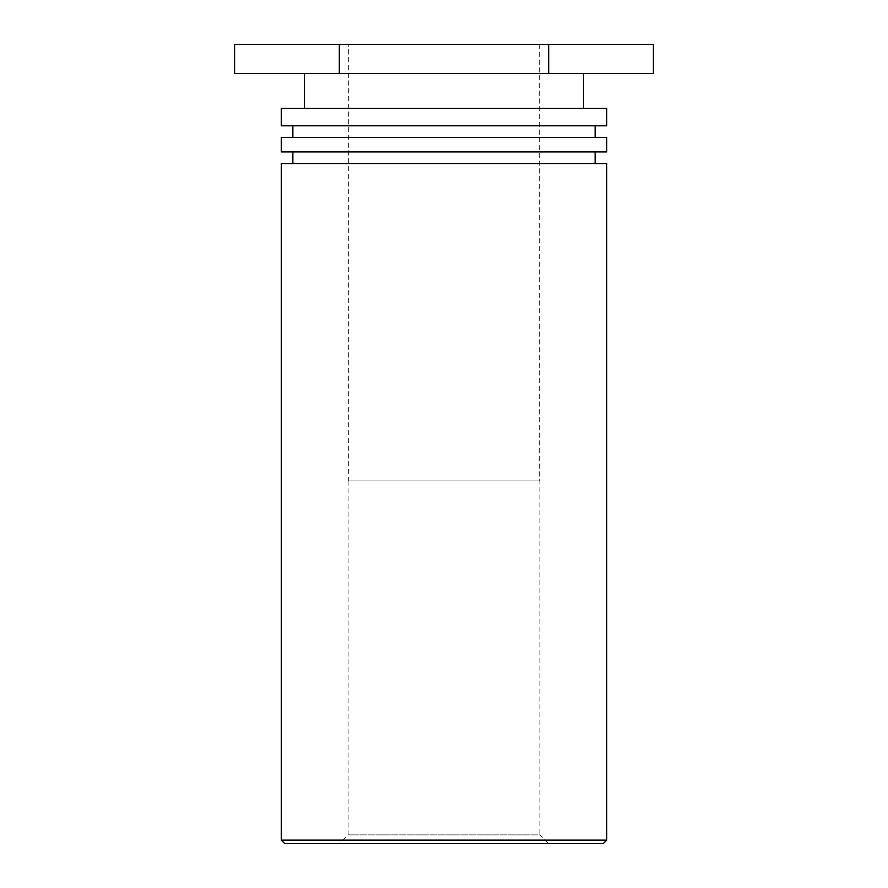 <?xml version="1.0" encoding="UTF-8"?>
<svg xmlns="http://www.w3.org/2000/svg" width="888" height="888" viewBox="0 0 888 888"><rect width="100%" height="100%" fill="white"/><g stroke="black" fill="none" stroke-linecap="round" stroke-linejoin="round"><path stroke-width="0.67" stroke-dasharray="4.44 3.33" d="M603.263 843.6L284.737 843.6M281.252 840.115L606.748 840.115M548.618 843.6L339.383 843.6L548.618 843.6L539.904 834.887L348.096 834.887L539.904 834.887L539.904 480.908L348.096 480.908L539.904 480.908M281.252 163.559L606.748 163.559M348.673 480.908L539.327 480.908L348.673 480.908L348.673 44.4L539.327 44.4L348.673 44.4M444 163.559L292.874 163.559L444 163.559M606.748 151.926L281.252 151.926M281.252 137.396L606.748 137.396M444 137.396L292.874 137.396L444 137.396M606.748 125.774L281.252 125.774M281.252 108.336L606.748 108.336M444 108.336L304.506 108.336L444 108.336M444 73.46L304.506 73.46L444 73.46M653.402 73.46L234.599 73.46M234.599 44.4L548.695 44.4L548.695 73.46M548.695 44.4L653.402 44.4M339.305 44.4L339.305 73.46M348.096 480.908L348.096 834.887L339.383 843.6M539.327 44.4L539.327 480.908"/><path stroke-width="1.33" d="M284.737 843.6L603.263 843.6L606.748 840.115L281.252 840.115L284.737 843.6M606.748 840.115L606.748 163.559L281.252 163.559L281.252 840.115M281.252 151.926L606.748 151.926L606.748 137.396L281.252 137.396L281.252 151.926M281.252 125.774L606.748 125.774L606.748 108.336L281.252 108.336L281.252 125.774M548.695 44.4L234.599 44.4L234.599 73.46L653.402 73.46L653.402 44.4L548.695 44.4L548.695 73.46M339.305 44.4L339.305 73.46M595.127 163.559L595.127 151.926M292.874 163.559L292.874 151.926M595.127 137.396L595.127 125.774M292.874 137.396L292.874 125.774M583.494 108.336L583.494 73.46M304.506 108.336L304.506 73.46"/></g></svg>
